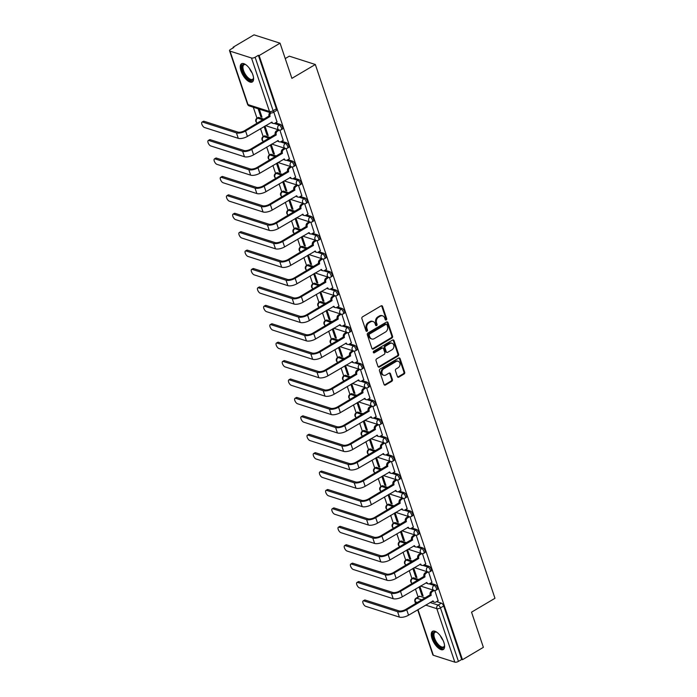 <?xml version="1.0" encoding="UTF-8"?>
<svg xmlns="http://www.w3.org/2000/svg" width="697" height="697" viewBox="0 0 697 697"><rect width="100%" height="100%" fill="white"/><g stroke="black" fill="none" stroke-linecap="round" stroke-linejoin="round"><path stroke-width="1.05" d="M386.216 319.958A0.932 0.758 107.8 0 0 386.669 318.721L382.522 306.41A1.333 1.08 107.8 0 0 381.102 305.861L362.527 316.839A1.333 1.08 107.8 0 0 361.882 318.607L366.03 330.918A0.932 0.758 107.8 0 0 367.476 330.064L366.936 328.479A4.26 3.45 107.8 0 1 368.992 322.816L370.543 321.901A4.26 3.45 107.8 0 1 373.087 321.552A4.26 3.45 107.8 0 1 375.091 323.652L375.622 325.246A0.932 0.758 107.8 0 0 377.068 324.393L376.537 322.798A4.26 3.45 107.8 0 1 378.584 317.135L380.135 316.22A4.26 3.45 107.8 0 1 382.679 315.872A4.26 3.45 107.8 0 1 384.683 317.98L385.223 319.575A0.932 0.758 107.8 0 0 386.216 319.958M385.319 319.775A0.932 0.758 107.8 0 0 385.903 318.477L381.764 306.166A1.333 1.08 107.8 0 0 381.486 305.722M366.134 331.127A0.932 0.758 107.8 0 0 366.718 329.82L366.178 328.235L366.936 328.479M375.727 325.455A0.932 0.758 107.8 0 0 376.31 324.149L375.77 322.554L376.537 322.798M418.975 579.538L413.704 577.848A2.71 1.176 -120.6 0 0 413.121 577.874L411.962 578.562A2.71 1.176 59.4 0 1 412.554 578.536L417.817 580.218M412.772 561.12L407.51 559.438A2.71 1.176 -120.6 0 0 406.926 559.464L405.767 560.144A2.71 1.176 59.4 0 1 406.351 560.118L411.622 561.808M406.578 542.702L401.315 541.02A2.71 1.176 -120.6 0 0 400.723 541.046L399.573 541.726A2.71 1.176 59.4 0 1 400.156 541.7L405.419 543.39M400.383 524.292L395.112 522.602A2.71 1.176 -120.6 0 0 394.528 522.628L393.369 523.316A2.71 1.176 59.4 0 1 393.962 523.29L399.224 524.972M394.18 505.874L388.917 504.192A2.71 1.176 -120.6 0 0 388.334 504.219L387.175 504.898A2.71 1.176 59.4 0 1 387.759 504.872L393.03 506.562M387.985 487.464L382.723 485.774A2.71 1.176 -120.6 0 0 382.139 485.8L380.98 486.489A2.71 1.176 59.4 0 1 381.564 486.462L386.826 488.144M381.79 469.046L376.528 467.365A2.71 1.176 -120.6 0 0 375.936 467.391L374.786 468.07A2.71 1.176 59.4 0 1 375.369 468.044L380.632 469.734M375.587 450.628L370.325 448.946A2.71 1.176 -120.6 0 0 369.741 448.973L368.582 449.652A2.71 1.176 59.4 0 1 369.175 449.626L374.437 451.316M369.393 432.218L364.13 430.528A2.71 1.176 -120.6 0 0 363.546 430.554L362.388 431.243A2.71 1.176 59.4 0 1 362.971 431.216L368.234 432.898M363.198 413.8L357.936 412.119A2.71 1.176 -120.6 0 0 357.343 412.145L356.193 412.824A2.71 1.176 59.4 0 1 356.777 412.798L362.039 414.488M357.003 395.391L351.732 393.7A2.71 1.176 -120.6 0 0 351.149 393.727L349.99 394.415A2.71 1.176 59.4 0 1 350.582 394.389L355.845 396.07M350.8 376.972L345.538 375.282A2.71 1.176 -120.6 0 0 344.954 375.317L343.795 375.997A2.71 1.176 59.4 0 1 344.379 375.971L349.641 377.652M344.606 358.554L339.343 356.873A2.71 1.176 -120.6 0 0 338.751 356.899L337.601 357.578A2.71 1.176 59.4 0 1 338.184 357.552L343.447 359.243M338.411 340.145L333.14 338.454A2.71 1.176 -120.6 0 0 332.556 338.481L331.397 339.169A2.71 1.176 59.4 0 1 331.99 339.143L337.252 340.824M332.208 321.726L326.945 320.045A2.71 1.176 -120.6 0 0 326.362 320.071L325.203 320.751A2.71 1.176 59.4 0 1 325.787 320.725L331.058 322.415M326.013 303.317L320.751 301.627A2.71 1.176 -120.6 0 0 320.158 301.653L319.008 302.341A2.71 1.176 59.4 0 1 319.592 302.315L324.854 303.997M319.818 284.899L314.547 283.209A2.71 1.176 -120.6 0 0 313.964 283.235L312.805 283.923A2.71 1.176 59.4 0 1 313.397 283.897L318.66 285.578M313.615 266.481L308.353 264.799A2.71 1.176 -120.6 0 0 307.769 264.825L306.61 265.505A2.71 1.176 59.4 0 1 307.194 265.479L312.465 267.169M307.421 248.071L302.158 246.381A2.71 1.176 -120.6 0 0 301.574 246.407L300.416 247.095A2.71 1.176 59.4 0 1 300.999 247.069L306.262 248.751M301.226 229.653L295.964 227.971A2.71 1.176 -120.6 0 0 295.371 227.997L294.221 228.677A2.71 1.176 59.4 0 1 294.805 228.651L300.067 230.341M295.023 211.235L289.76 209.553A2.71 1.176 -120.6 0 0 289.177 209.579L288.018 210.267A2.71 1.176 59.4 0 1 288.602 210.233L293.873 211.923M288.828 192.825L283.566 191.135A2.71 1.176 -120.6 0 0 282.982 191.161L281.823 191.849A2.71 1.176 59.4 0 1 282.407 191.823L287.669 193.505M282.633 174.407L277.371 172.725A2.71 1.176 -120.6 0 0 276.779 172.751L275.629 173.431A2.71 1.176 59.4 0 1 276.212 173.405L281.475 175.095M276.439 155.997L271.168 154.307A2.71 1.176 -120.6 0 0 270.584 154.333L269.425 155.022A2.71 1.176 59.4 0 1 270.018 154.995L275.28 156.677M270.236 137.579L264.973 135.898A2.71 1.176 -120.6 0 0 264.39 135.924L263.231 136.603A2.71 1.176 59.4 0 1 263.815 136.577L269.077 138.267M264.041 119.161L258.779 117.479A2.71 1.176 -120.6 0 0 258.186 117.505L257.036 118.185A2.71 1.176 59.4 0 1 257.62 118.159L262.882 119.849M252.837 74.753A10.577 4.6 -120.6 0 0 241.528 63.758A10.577 4.6 -120.6 0 0 240.996 70.963A10.577 4.6 -120.6 0 0 252.297 81.967A10.577 4.6 -120.6 0 0 252.837 74.753M443.841 642.312A10.577 4.6 -120.6 0 0 432.532 631.308A10.577 4.6 -120.6 0 0 432.001 638.513A10.577 4.6 -120.6 0 0 443.301 649.517A10.577 4.6 -120.6 0 0 443.841 642.312M397.412 376.58A1.333 1.08 107.8 0 0 398.841 377.129L404.051 374.045A1.333 1.08 107.8 0 0 404.687 372.276L400.087 358.606A1.333 1.08 107.8 0 0 398.667 358.058L380.092 369.044A1.333 1.08 107.8 0 0 379.456 370.813L384.056 384.483A1.333 1.08 107.8 0 0 385.476 385.032L391.766 381.311A1.333 1.08 107.8 0 0 392.411 379.543L390.442 373.688A1.333 1.08 107.8 0 0 389.022 373.139L385.903 374.986A3.563 2.884 107.8 0 1 383.768 375.274A3.563 2.884 107.8 0 1 381.904 372.294A3.563 2.884 107.8 0 1 383.812 368.783L396.044 361.551A3.563 2.884 107.8 0 1 398.17 361.264A3.563 2.884 107.8 0 1 400.034 364.252A3.563 2.884 107.8 0 1 398.126 367.755L396.088 368.957A1.333 1.08 107.8 0 0 395.443 370.726L397.412 376.58M251.495 57.999L230.019 51.125A2.71 1.072 -18.6 0 1 229.548 50.742A2.71 1.072 -18.6 0 1 230.602 49.391L233.861 47.466L233.103 47.222L254.022 34.85L280.055 43.188L291.895 78.369L315.332 64.499L494.975 598.296L471.538 612.158L483.378 647.339L462.459 659.711L259.136 55.56L258.378 55.316L255.119 57.241L273.119 110.718A2.71 1.176 59.4 0 1 272.98 112.565L276.239 110.64A2.71 1.176 59.4 0 0 276.378 108.793L273.119 110.718A2.71 1.072 -18.6 0 1 269.495 111.476L251.495 57.999A2.71 1.072 -18.6 0 0 255.119 57.241M280.055 43.188L259.136 55.56M391.923 338.01A1.333 1.08 107.8 0 0 392.559 336.242L387.959 322.572A1.333 1.08 107.8 0 0 386.539 322.023L367.964 333.009A1.333 1.08 107.8 0 0 367.328 334.778L371.928 348.448A1.333 1.08 107.8 0 0 373.348 348.997L391.923 338.01L391.165 337.766A1.333 1.08 107.8 0 0 391.801 335.998L387.201 322.328A1.333 1.08 107.8 0 0 386.931 321.883M394.023 340.589L398.623 354.259A1.333 1.08 107.8 0 1 397.987 356.028L379.412 367.014A1.333 1.08 107.8 0 1 377.992 366.465L376.023 360.61A1.333 1.08 107.8 0 1 376.668 358.842L384.195 354.39A1.333 1.08 107.8 0 0 384.84 352.621L383.533 348.735A1.333 1.08 107.8 0 0 382.113 348.186L374.272 352.83A0.932 0.758 107.8 0 1 373.723 351.21L392.603 340.04A1.333 1.08 107.8 0 1 394.023 340.589L393.265 340.345L397.865 354.015L398.623 354.259M419.908 596.266L416.649 598.192A2.71 1.176 59.4 0 0 416.057 598.218L419.315 596.292A2.71 1.176 59.4 0 1 419.908 596.266L425.17 597.948M436.636 601.624L441.384 603.149L438.125 605.074A2.71 1.176 59.4 0 1 440.443 607.915L458.434 661.392A2.71 1.072 161.4 0 1 454.819 662.15L433.334 655.267A2.71 1.072 161.4 0 1 432.863 654.892L417.686 609.788M233.103 47.222L233.295 47.797M253.29 107.216L256.993 118.211M260.512 128.666L263.187 136.629M266.707 147.076L269.382 155.048M272.902 165.494L275.585 173.457M279.096 183.912L281.78 191.875M285.3 202.322L287.974 210.285M291.494 220.74L294.178 228.703M297.689 239.149L300.372 247.121M303.892 257.568L306.567 265.531M310.087 275.986L312.77 283.949M316.281 294.395L318.965 302.359M322.484 312.814L325.159 320.777M328.679 331.223L331.363 339.195A2.71 2.71 0 0 0 331.824 344.039A2.71 2.196 -72.2 0 1 330.683 342.741A2.71 2.196 107.8 0 1 331.99 339.143L333.14 338.454M334.874 349.641L337.557 357.605M341.077 368.06L343.752 376.023M347.272 386.469L349.946 394.441M353.466 404.887L356.15 412.851M359.661 423.306L362.344 431.269M365.864 441.715L368.539 449.678M372.059 460.133L374.742 468.096M378.253 478.543L380.937 486.515M384.456 496.961L387.131 504.924M390.651 515.379L393.335 523.342M396.846 533.789L399.529 541.752M403.049 552.207L405.724 560.17M409.244 570.616L411.927 578.588M415.438 589.035L418.122 596.998M285.23 58.565L289.299 56.161L315.332 64.499M462.459 659.711L461.693 659.467L458.434 661.392M258.151 108.776L260.844 116.774L261.689 116.268M260.844 116.774L261.976 117.14L259.284 109.141M277.005 121.949L273.816 112.069M264.119 126.523L267.038 135.183L267.883 134.687M267.038 135.183L268.179 135.549L264.973 126.026M283.209 140.367L279.898 130.112M270.323 144.941L273.233 153.601L274.087 153.096M273.233 153.601L274.374 153.967L271.168 144.436M289.403 158.777L286.092 148.531M276.517 163.359L279.436 172.02L280.281 171.514M279.436 172.02L280.569 172.377L277.362 162.854M295.598 177.195L292.287 166.949M282.712 181.769L285.631 190.429L286.476 189.933M285.631 190.429L286.772 190.795L283.566 181.272M301.801 195.604L298.482 185.358M288.915 200.187L291.825 208.847L292.67 208.342M291.825 208.847L292.967 209.213L289.76 199.682M307.996 214.023L304.685 203.777M295.11 218.597L298.02 227.257L298.874 226.76M298.02 227.257L299.161 227.623L295.955 218.1M314.19 232.441L310.879 222.186M301.304 237.015L304.223 245.675L305.068 245.17M304.223 245.675L305.356 246.041L302.158 236.51M320.385 250.85L317.074 240.604M307.508 255.433L310.418 264.093L311.263 263.588M310.418 264.093L311.559 264.451L308.353 254.928M326.588 269.269L323.277 259.023M313.702 273.843L316.612 282.503L317.466 282.006M316.612 282.503L317.754 282.869L314.547 273.346M332.783 287.678L329.472 277.432M319.897 292.261L322.816 300.921L323.661 300.416M322.816 300.921L323.948 301.287L320.742 291.755M338.977 306.096L335.666 295.85M326.1 310.67L329.01 319.331L329.855 318.834M329.01 319.331L330.151 319.696L326.945 310.174M345.181 324.514L341.87 314.269M332.295 329.089L335.205 337.749L336.059 337.243M335.205 337.749L336.346 338.115L333.14 328.592M351.375 342.924L348.064 332.678M338.489 347.507L341.408 356.167L342.253 355.662M341.408 356.167L342.541 356.524L339.334 347.001M357.57 361.342L354.259 351.096M344.684 365.916L347.603 374.577L348.448 374.08M347.603 374.577L348.744 374.942L345.538 365.42M363.773 379.76L360.462 369.506M350.887 384.335L353.797 392.995L354.651 392.489M353.797 392.995L354.939 393.361L351.732 383.829M369.968 398.17L366.657 387.924M357.082 402.753L360 411.404L360.846 410.908M360 411.404L361.133 411.77L357.927 402.247M376.162 416.588L372.851 406.342M363.276 421.162L366.195 429.822L367.04 429.326M366.195 429.822L367.336 430.188L364.13 420.666M382.365 434.998L379.046 424.752M369.48 439.58L372.39 448.241L373.235 447.735M372.39 448.241L373.531 448.607L370.325 439.075M388.56 453.416L385.249 443.17M375.674 457.99L378.584 466.65L379.438 466.154M378.584 466.65L379.726 467.016L376.519 457.493M394.755 471.834L391.444 461.58M381.869 476.408L384.788 485.068L385.633 484.563M384.788 485.068L385.92 485.434L382.723 475.903M400.949 490.244L397.638 479.998M388.072 494.826L390.982 503.478L391.827 502.981M390.982 503.478L392.123 503.844L388.917 494.321M407.153 508.662L403.842 498.416M394.267 513.236L397.177 521.896L398.031 521.4M397.177 521.896L398.318 522.262L395.112 512.739M413.347 527.071L410.036 516.826M400.461 531.654L403.38 540.314L404.225 539.809M403.38 540.314L404.513 540.68L401.306 531.149M419.542 545.49L416.231 535.244M406.665 550.064L409.575 558.724L410.42 558.227M409.575 558.724L410.716 559.09L407.51 549.567M425.745 563.908L422.434 553.653M412.859 568.482L415.769 577.142L416.623 576.637M415.769 577.142L416.911 577.508L413.704 567.977M431.94 582.317L428.629 572.071M430.441 583.206L435.189 584.731L434.031 585.41A2.71 1.176 59.4 0 1 436.13 587.719A2.71 1.176 59.4 0 1 436.209 590.106L437.368 589.427A2.71 1.176 -120.6 0 0 437.289 587.031A2.71 1.176 -120.6 0 0 435.189 584.731M424.238 564.797L428.995 566.312L427.836 567.001A2.71 1.176 59.4 0 1 429.936 569.301A2.71 1.176 59.4 0 1 430.014 571.697L431.173 571.009A2.71 1.176 -120.6 0 0 431.086 568.621A2.71 1.176 -120.6 0 0 428.995 566.312M418.043 546.378L422.8 547.903L421.641 548.583A2.71 1.176 59.4 0 1 423.732 550.883A2.71 1.176 59.4 0 1 423.811 553.279L424.97 552.599A2.71 1.176 -120.6 0 0 424.891 550.203A2.71 1.176 -120.6 0 0 422.8 547.903M411.849 527.96L416.597 529.485L415.447 530.173A2.71 1.176 59.4 0 1 417.538 532.473A2.71 1.176 59.4 0 1 417.616 534.86L418.775 534.181A2.71 1.176 -120.6 0 0 418.697 531.785A2.71 1.176 -120.6 0 0 416.597 529.485M405.645 509.551L410.402 511.067L409.244 511.755A2.71 1.176 59.4 0 1 411.343 514.055A2.71 1.176 59.4 0 1 411.422 516.451L412.58 515.763A2.71 1.176 -120.6 0 0 412.493 513.375A2.71 1.176 -120.6 0 0 410.402 511.067M399.451 491.132L404.208 492.657L403.049 493.337A2.71 1.176 59.4 0 1 405.14 495.645A2.71 1.176 59.4 0 1 405.227 498.033L406.377 497.353A2.71 1.176 -120.6 0 0 406.299 494.957A2.71 1.176 -120.6 0 0 404.208 492.657M393.256 472.723L398.004 474.239L396.854 474.927A2.71 1.176 59.4 0 1 398.945 477.227A2.71 1.176 59.4 0 1 399.024 479.623L400.183 478.935A2.71 1.176 -120.6 0 0 400.104 476.539A2.71 1.176 -120.6 0 0 398.004 474.239M387.053 454.305L391.81 455.829L390.651 456.509A2.71 1.176 59.4 0 1 392.751 458.809A2.71 1.176 59.4 0 1 392.829 461.205L393.988 460.525A2.71 1.176 -120.6 0 0 393.901 458.129A2.71 1.176 -120.6 0 0 391.81 455.829M380.858 435.886L385.615 437.411L384.456 438.099A2.71 1.176 59.4 0 1 386.547 440.399A2.71 1.176 59.4 0 1 386.635 442.787L387.785 442.107A2.71 1.176 -120.6 0 0 387.706 439.711A2.71 1.176 -120.6 0 0 385.615 437.411M374.664 417.477L379.412 418.993L378.262 419.681A2.71 1.176 59.4 0 1 380.353 421.981A2.71 1.176 59.4 0 1 380.431 424.377L381.59 423.689A2.71 1.176 -120.6 0 0 381.512 421.302A2.71 1.176 -120.6 0 0 379.412 418.993M368.469 399.059L373.217 400.583L372.059 401.263A2.71 1.176 59.4 0 1 374.158 403.572A2.71 1.176 59.4 0 1 374.237 405.959L375.395 405.279A2.71 1.176 -120.6 0 0 375.308 402.883A2.71 1.176 -120.6 0 0 373.217 400.583M362.266 380.64L367.023 382.165L365.864 382.853A2.71 1.176 59.4 0 1 367.955 385.153A2.71 1.176 59.4 0 1 368.042 387.549L369.192 386.861A2.71 1.176 -120.6 0 0 369.114 384.465A2.71 1.176 -120.6 0 0 367.023 382.165M356.071 362.231L360.819 363.756L359.669 364.435A2.71 1.176 59.4 0 1 361.76 366.735A2.71 1.176 59.4 0 1 361.839 369.131L362.998 368.452A2.71 1.176 -120.6 0 0 362.919 366.056A2.71 1.176 -120.6 0 0 360.819 363.756M349.877 343.813L354.625 345.337L353.466 346.017A2.71 1.176 59.4 0 1 355.566 348.326A2.71 1.176 59.4 0 1 355.644 350.713L356.803 350.033A2.71 1.176 -120.6 0 0 356.725 347.637A2.71 1.176 -120.6 0 0 354.625 345.337M343.673 325.403L348.43 326.919L347.272 327.607A2.71 1.176 59.4 0 1 349.371 329.908A2.71 1.176 59.4 0 1 349.45 332.303L350.608 331.615A2.71 1.176 -120.6 0 0 350.521 329.228A2.71 1.176 -120.6 0 0 348.43 326.919M337.479 306.985L342.236 308.51L341.077 309.189A2.71 1.176 59.4 0 1 343.168 311.489A2.71 1.176 59.4 0 1 343.246 313.885L344.405 313.206A2.71 1.176 -120.6 0 0 344.327 310.81A2.71 1.176 -120.6 0 0 342.236 308.51M331.284 288.567L336.032 290.091L334.882 290.78A2.71 1.176 59.4 0 1 336.973 293.08A2.71 1.176 59.4 0 1 337.052 295.476L338.211 294.787A2.71 1.176 -120.6 0 0 338.132 292.392A2.71 1.176 -120.6 0 0 336.032 290.091M325.081 270.157L329.838 271.682L328.679 272.361A2.71 1.176 59.4 0 1 330.779 274.662A2.71 1.176 59.4 0 1 330.857 277.058L332.016 276.369A2.71 1.176 -120.6 0 0 331.929 273.982A2.71 1.176 -120.6 0 0 329.838 271.682M318.886 251.739L323.643 253.264L322.484 253.943A2.71 1.176 59.4 0 1 324.575 256.252A2.71 1.176 59.4 0 1 324.663 258.639L325.813 257.96A2.71 1.176 -120.6 0 0 325.734 255.564A2.71 1.176 -120.6 0 0 323.643 253.264M312.692 233.329L317.44 234.845L316.29 235.534A2.71 1.176 59.4 0 1 318.381 237.834A2.71 1.176 59.4 0 1 318.459 240.23L319.618 239.541A2.71 1.176 -120.6 0 0 319.54 237.154A2.71 1.176 -120.6 0 0 317.44 234.845M306.488 214.911L311.245 216.436L310.087 217.115A2.71 1.176 59.4 0 1 312.186 219.416A2.71 1.176 59.4 0 1 312.265 221.812L313.423 221.132A2.71 1.176 -120.6 0 0 313.336 218.736A2.71 1.176 -120.6 0 0 311.245 216.436M300.294 196.493L305.051 198.018L303.892 198.706A2.71 1.176 59.4 0 1 305.983 201.006A2.71 1.176 59.4 0 1 306.07 203.393L307.22 202.714A2.71 1.176 -120.6 0 0 307.142 200.318A2.71 1.176 -120.6 0 0 305.051 198.018M294.099 178.083L298.847 179.599L297.697 180.288A2.71 1.176 59.4 0 1 299.788 182.588A2.71 1.176 59.4 0 1 299.867 184.984L301.026 184.296A2.71 1.176 -120.6 0 0 300.947 181.908A2.71 1.176 -120.6 0 0 298.847 179.599M287.905 159.665L292.653 161.19L291.494 161.87A2.71 1.176 59.4 0 1 293.594 164.178A2.71 1.176 59.4 0 1 293.672 166.566L294.831 165.886A2.71 1.176 -120.6 0 0 294.744 163.49A2.71 1.176 -120.6 0 0 292.653 161.19M281.701 141.256L286.458 142.772L285.3 143.46A2.71 1.176 59.4 0 1 287.391 145.76A2.71 1.176 59.4 0 1 287.478 148.156L288.628 147.468A2.71 1.176 -120.6 0 0 288.549 145.081A2.71 1.176 -120.6 0 0 286.458 142.772M275.507 122.838L280.255 124.362L279.105 125.042A2.71 1.176 59.4 0 1 281.196 127.342A2.71 1.176 59.4 0 1 281.274 129.738L282.433 129.058A2.71 1.176 -120.6 0 0 282.355 126.662A2.71 1.176 -120.6 0 0 280.255 124.362M419.054 586.9L421.973 595.56L422.818 595.055M438.134 600.736L434.823 590.49M421.973 595.56L423.105 595.918L419.899 586.395M461.693 659.467L443.701 605.989A2.71 1.176 -120.6 0 0 441.384 603.149M258.378 55.316L276.378 108.793M382.679 315.872L381.921 315.628A4.26 3.45 107.8 0 0 379.377 315.976L380.135 316.22M375.77 322.554A4.26 3.45 107.8 0 1 377.826 316.9L379.377 315.976M373.087 321.552L372.329 321.308A4.26 3.45 107.8 0 0 369.785 321.657L370.543 321.901M366.178 328.235A4.26 3.45 107.8 0 1 368.234 322.572L369.785 321.657M372.207 348.892A1.333 1.08 107.8 0 0 372.59 348.753L391.165 337.766M386.948 324.697A0.932 0.758 107.8 0 0 385.955 324.314L369.645 333.959A0.932 0.758 107.8 0 0 369.201 335.196L369.767 336.878A4.26 3.45 107.8 0 0 371.771 338.977A4.26 3.45 107.8 0 0 374.315 338.629L385.458 332.042A4.26 3.45 107.8 0 0 387.515 326.379L386.948 324.697M386.513 324.236L385.746 323.992A0.932 0.758 107.8 0 0 385.188 324.07L385.955 324.314M371.771 338.977L371.004 338.733A4.26 3.45 107.8 0 1 369.009 336.634L368.443 334.952A0.932 0.758 107.8 0 1 368.887 333.715L385.188 324.07M378.262 366.91A1.333 1.08 107.8 0 0 378.654 366.77L397.229 355.784A1.333 1.08 107.8 0 0 397.865 354.015M382.906 348.082L382.148 347.838A1.333 1.08 107.8 0 0 381.346 347.951L373.505 352.586L374.272 352.83M392.01 349.763A3.563 2.884 107.8 0 0 393.918 346.261A3.563 2.884 107.8 0 0 392.054 343.272A3.563 2.884 107.8 0 0 389.928 343.569L385.615 346.113A1.333 1.08 107.8 0 0 384.979 347.881L386.286 351.767A1.333 1.08 107.8 0 0 387.706 352.316L392.01 349.763M392.054 343.272L391.296 343.037A3.563 2.884 107.8 0 0 389.17 343.325L389.928 343.569M386.905 352.421L386.147 352.177A1.333 1.08 107.8 0 1 385.519 351.523L384.213 347.637A1.333 1.08 107.8 0 1 384.857 345.869L389.17 343.325M393.265 340.345A1.333 1.08 107.8 0 0 392.995 339.901M398.17 361.264L397.412 361.02A3.563 2.884 107.8 0 0 395.277 361.316L396.044 361.551M383.768 375.274L383.01 375.03A3.563 2.884 107.8 0 1 381.146 372.05A3.563 2.884 107.8 0 1 383.054 368.539L395.277 361.316M384.326 384.927A1.333 1.08 107.8 0 0 384.718 384.788L391.008 381.067A1.333 1.08 107.8 0 0 391.653 379.299L389.684 373.444A1.333 1.08 107.8 0 0 389.405 373M397.691 377.025A1.333 1.08 107.8 0 0 398.083 376.885L403.293 373.801A1.333 1.08 107.8 0 0 403.929 372.032L399.329 358.363A1.333 1.08 107.8 0 0 399.059 357.918M202.696 122.088A3.119 1.359 -120.6 0 0 202.025 122.114A3.119 1.359 -120.6 0 0 202.113 124.868A3.119 1.359 -120.6 0 0 204.526 127.516L238.269 138.32L236.44 132.892L202.696 122.088L204.064 121.278L237.808 132.081A5.088 2.013 -18.6 0 0 244.595 130.661L269.025 115.998A2.71 2.196 -72.2 0 1 270.061 112.592M202.025 122.114L203.393 121.304A3.119 1.359 59.4 0 1 204.064 121.278M269.086 116.181L270.07 116.495L245.579 130.984A6.848 2.71 161.4 0 1 236.44 132.892M271.063 112.888A2.71 2.196 107.8 0 0 270.018 116.321L270.07 116.495M238.269 138.32A6.848 2.71 161.4 0 0 247.409 136.412L271.961 122.106A2.71 2.196 107.8 0 0 273.233 123.439L272.248 123.125A2.71 2.196 -72.2 0 1 271.229 122.323M273.233 123.439A2.71 2.196 107.8 0 0 274.862 123.221L277.118 121.879M253.534 77.75A9.157 3.982 59.4 0 1 253.49 78.282A9.157 3.982 59.4 0 1 247.513 78.439A9.157 3.982 59.4 0 1 242.086 68.533A9.157 3.982 59.4 0 1 245.327 64.481A9.157 3.982 59.4 0 1 245.814 64.699M245.692 64.638A8.477 3.685 -120.6 0 0 243.967 64.751A8.477 3.685 -120.6 0 0 243.453 70.275A8.477 3.685 -120.6 0 0 248.062 77.681A8.477 3.685 -120.6 0 0 252.593 79.345A8.477 3.685 -120.6 0 0 253.525 77.89M242.12 63.523A10.507 4.565 -120.6 0 0 247.479 79.345A10.507 4.565 -120.6 0 0 252.793 81.558M444.538 645.309A9.157 3.982 59.4 0 1 444.494 645.84A9.157 3.982 59.4 0 1 438.518 645.997A9.157 3.982 59.4 0 1 433.09 636.091A9.157 3.982 59.4 0 1 436.331 632.04A9.157 3.982 59.4 0 1 436.819 632.257M436.697 632.196A8.477 3.685 -120.6 0 0 434.972 632.31A8.477 3.685 -120.6 0 0 434.458 637.833A8.477 3.685 -120.6 0 0 439.066 645.23A8.477 3.685 -120.6 0 0 443.597 646.903A8.477 3.685 -120.6 0 0 444.529 645.439M433.125 631.073A10.507 4.565 -120.6 0 0 438.483 646.894A10.507 4.565 -120.6 0 0 443.789 649.116M208.891 140.498A3.119 1.359 -120.6 0 0 208.22 140.533A3.119 1.359 -120.6 0 0 208.316 143.286A3.119 1.359 -120.6 0 0 210.721 145.934L244.464 156.738L242.634 151.31L208.891 140.498L210.259 139.696L244.002 150.5A5.088 2.013 -18.6 0 0 250.789 149.08L275.228 134.416A2.71 2.196 -72.2 0 1 276.535 130.809L278.33 129.747M208.22 140.533L209.588 139.722A3.119 1.359 59.4 0 1 210.259 139.696M275.289 134.591L276.273 134.913L251.783 149.393A6.848 2.71 161.4 0 1 242.634 151.31M279.331 130.06L277.519 131.132A2.71 2.196 107.8 0 0 276.212 134.73L276.273 134.913M244.464 156.738A6.848 2.71 161.4 0 0 253.603 154.83L278.155 140.515A2.71 2.196 107.8 0 0 279.436 141.857L278.443 141.543A2.71 2.196 -72.2 0 1 277.423 140.742M279.436 141.857A2.71 2.196 107.8 0 0 281.057 141.639L283.322 140.297M215.094 158.916A3.119 1.359 -120.6 0 0 214.415 158.942A3.119 1.359 -120.6 0 0 214.51 161.695A3.119 1.359 -120.6 0 0 216.915 164.344L250.659 175.156L248.838 169.72L215.094 158.916L216.462 158.106L250.197 168.918A5.088 2.013 -18.6 0 0 256.993 167.498L281.422 152.835A2.71 2.196 -72.2 0 1 282.729 149.228L284.524 148.165M214.415 158.942L215.782 158.141A3.119 1.359 59.4 0 1 216.462 158.106M281.483 153.009L282.468 153.323L257.977 167.811A6.848 2.71 161.4 0 1 248.838 169.72M285.526 148.47L283.714 149.541A2.71 2.196 107.8 0 0 282.407 153.148L282.468 153.323M250.659 175.156A6.848 2.71 161.4 0 0 259.807 173.239L284.359 158.933A2.71 2.196 107.8 0 0 285.631 160.275L284.646 159.953A2.71 2.196 -72.2 0 1 283.627 159.151M285.631 160.275A2.71 2.196 107.8 0 0 287.251 160.049L289.516 158.707M221.289 177.334A3.119 1.359 -120.6 0 0 220.618 177.36A3.119 1.359 -120.6 0 0 220.705 180.114A3.119 1.359 -120.6 0 0 223.118 182.762L256.862 193.566L255.032 188.138L221.289 177.334L222.657 176.524L256.4 187.327A5.088 2.013 -18.6 0 0 263.187 185.907L287.617 171.244A2.71 2.196 -72.2 0 1 288.924 167.646L290.727 166.583M220.618 177.36L221.986 176.55A3.119 1.359 59.4 0 1 222.657 176.524M287.678 171.427L288.663 171.741L264.172 186.23A6.848 2.71 161.4 0 1 255.032 188.138M291.729 166.888L289.917 167.96A2.71 2.196 107.8 0 0 288.61 171.567L288.663 171.741M256.862 193.566A6.848 2.71 161.4 0 0 266.001 191.658L290.553 177.343A2.71 2.196 107.8 0 0 291.825 178.685L290.841 178.371A2.71 2.196 -72.2 0 1 289.821 177.569M291.825 178.685A2.71 2.196 107.8 0 0 293.446 178.467L295.711 177.125M227.483 195.744A3.119 1.359 -120.6 0 0 226.813 195.779A3.119 1.359 -120.6 0 0 226.908 198.532A3.119 1.359 -120.6 0 0 229.313 201.172L263.057 211.984L261.227 206.556L227.483 195.744L228.851 194.933L262.595 205.746A5.088 2.013 -18.6 0 0 269.382 204.326L293.82 189.662A2.71 2.196 -72.2 0 1 295.127 186.055L296.922 184.993M226.813 195.779L228.18 194.968A3.119 1.359 59.4 0 1 228.851 194.933M293.873 189.837L294.866 190.159L270.375 204.639A6.848 2.71 161.4 0 1 261.227 206.556M297.924 185.297L296.112 186.378A2.71 2.196 107.8 0 0 294.805 189.976L294.866 190.159M263.057 211.984A6.848 2.71 161.4 0 0 272.196 210.067L296.748 195.761A2.71 2.196 107.8 0 0 298.028 197.103L297.035 196.789A2.71 2.196 -72.2 0 1 296.016 195.979M298.028 197.103A2.71 2.196 107.8 0 0 299.649 196.876L301.914 195.543M233.687 214.162A3.119 1.359 -120.6 0 0 233.007 214.188A3.119 1.359 -120.6 0 0 233.103 216.941A3.119 1.359 -120.6 0 0 235.508 219.59L269.251 230.393L267.43 224.965L233.687 214.162L235.046 213.352L268.789 224.155A5.088 2.013 -18.6 0 0 275.585 222.735L300.015 208.081A2.71 2.196 -72.2 0 1 301.322 204.474L303.117 203.411M233.007 214.188L234.375 213.387A3.119 1.359 59.4 0 1 235.046 213.352M300.076 208.255L301.06 208.569L276.57 223.057A6.848 2.71 161.4 0 1 267.43 224.965M304.119 203.716L302.306 204.787A2.71 2.196 107.8 0 0 300.999 208.394L301.06 208.569M269.251 230.393A6.848 2.71 161.4 0 0 278.399 228.485L302.951 214.179A2.71 2.196 107.8 0 0 304.223 215.512L303.239 215.199A2.71 2.196 -72.2 0 1 302.219 214.397M304.223 215.512A2.71 2.196 107.8 0 0 305.844 215.295L308.109 213.953M239.881 232.571A3.119 1.359 -120.6 0 0 239.21 232.606A3.119 1.359 -120.6 0 0 239.298 235.359A3.119 1.359 -120.6 0 0 241.711 238.008L275.454 248.812L273.625 243.384L239.881 232.571L241.249 231.77L274.993 242.573A5.088 2.013 -18.6 0 0 281.78 241.153L306.21 226.49A2.71 2.196 -72.2 0 1 307.516 222.883L309.32 221.82M239.21 232.606L240.57 231.796A3.119 1.359 59.4 0 1 241.249 231.77M306.271 226.664L307.255 226.987L282.764 241.467A6.848 2.71 161.4 0 1 273.625 243.384M310.322 222.134L308.51 223.206A2.71 2.196 107.8 0 0 307.203 226.804L307.255 226.987M275.454 248.812A6.848 2.71 161.4 0 0 284.594 246.904L309.146 232.589A2.71 2.196 107.8 0 0 310.418 233.931L309.433 233.617A2.71 2.196 -72.2 0 1 308.414 232.815M310.418 233.931A2.71 2.196 107.8 0 0 312.038 233.713L314.303 232.371M246.076 250.99A3.119 1.359 -120.6 0 0 245.405 251.016A3.119 1.359 -120.6 0 0 245.501 253.769A3.119 1.359 -120.6 0 0 247.905 256.418L281.649 267.23L279.819 261.793L246.076 250.99L247.444 250.179L281.187 260.992A5.088 2.013 -18.6 0 0 287.974 259.572L312.413 244.908A2.71 2.196 -72.2 0 1 313.72 241.301L315.514 240.238M245.405 251.016L246.773 250.214A3.119 1.359 59.4 0 1 247.444 250.179M312.465 245.083L313.458 245.396L288.959 259.885A6.848 2.71 161.4 0 1 279.819 261.793M316.516 240.543L314.704 241.615A2.71 2.196 107.8 0 0 313.397 245.222L313.458 245.396M281.649 267.23A6.848 2.71 161.4 0 0 290.788 265.313L315.34 251.007A2.71 2.196 107.8 0 0 316.621 252.349L315.628 252.026A2.71 2.196 -72.2 0 1 314.608 251.225M316.621 252.349A2.71 2.196 107.8 0 0 318.241 252.122L320.507 250.789M252.279 269.408A3.119 1.359 -120.6 0 0 251.6 269.434A3.119 1.359 -120.6 0 0 251.695 272.187A3.119 1.359 -120.6 0 0 254.1 274.836L287.844 285.639L286.023 280.211L252.279 269.408L253.638 268.598L287.382 279.401A5.088 2.013 -18.6 0 0 294.178 277.981L318.607 263.318A2.71 2.196 -72.2 0 1 319.914 259.72L321.709 258.657M251.6 269.434L252.967 268.624A3.119 1.359 59.4 0 1 253.638 268.598M318.668 263.501L319.653 263.815L295.162 278.303A6.848 2.71 161.4 0 1 286.023 280.211M322.711 258.962L320.899 260.033A2.71 2.196 107.8 0 0 319.592 263.64L319.653 263.815M287.844 285.639A6.848 2.71 161.4 0 0 296.992 283.731L321.544 269.425A2.71 2.196 107.8 0 0 322.816 270.758L321.831 270.445A2.71 2.196 -72.2 0 1 320.812 269.643M322.816 270.758A2.71 2.196 107.8 0 0 324.436 270.541L326.701 269.199M258.474 287.817A3.119 1.359 -120.6 0 0 257.803 287.852A3.119 1.359 -120.6 0 0 257.89 290.605A3.119 1.359 -120.6 0 0 260.303 293.245L294.047 304.058L292.217 298.63L258.474 287.817L259.842 287.007L293.585 297.819A5.088 2.013 -18.6 0 0 300.372 296.399L324.802 281.736A2.71 2.196 -72.2 0 1 326.109 278.129L327.912 277.066M257.803 287.852L259.162 287.042A3.119 1.359 59.4 0 1 259.842 287.007M324.863 281.91L325.847 282.233L301.357 296.713A6.848 2.71 161.4 0 1 292.217 298.63M328.914 277.371L327.102 278.452A2.71 2.196 107.8 0 0 325.787 282.05L325.847 282.233M294.047 304.058A6.848 2.71 161.4 0 0 303.186 302.141L327.738 287.835A2.71 2.196 107.8 0 0 329.01 289.177L328.026 288.863A2.71 2.196 -72.2 0 1 327.006 288.053M329.01 289.177A2.71 2.196 107.8 0 0 330.631 288.95L332.896 287.617M264.668 306.236A3.119 1.359 -120.6 0 0 263.997 306.262A3.119 1.359 -120.6 0 0 264.085 309.015A3.119 1.359 -120.6 0 0 266.498 311.664L300.241 322.467L298.412 317.039L264.668 306.236L266.036 305.425L299.78 316.229A5.088 2.013 -18.6 0 0 306.567 314.817L330.997 300.154A2.71 2.196 -72.2 0 1 332.312 296.547L334.107 295.484M263.997 306.262L265.365 305.46A3.119 1.359 59.4 0 1 266.036 305.425M331.058 300.329L332.051 300.642L307.551 315.131A6.848 2.71 161.4 0 1 298.412 317.039M335.109 295.789L333.297 296.861A2.71 2.196 107.8 0 0 331.99 300.468L332.051 300.642M300.241 322.467A6.848 2.71 161.4 0 0 309.381 320.559L333.933 306.253A2.71 2.196 107.8 0 0 335.213 307.595L334.22 307.272A2.71 2.196 -72.2 0 1 333.201 306.471M335.213 307.595A2.71 2.196 107.8 0 0 336.834 307.368L339.099 306.027M270.863 324.645A3.119 1.359 -120.6 0 0 270.192 324.68A3.119 1.359 -120.6 0 0 270.288 327.433A3.119 1.359 -120.6 0 0 272.693 330.082L306.436 340.885L304.606 335.457L270.863 324.645L272.231 323.844L305.974 334.647A5.088 2.013 -18.6 0 0 312.761 333.227L337.2 318.564A2.71 2.196 -72.2 0 1 338.507 314.966L340.302 313.894M270.192 324.68L271.56 323.87A3.119 1.359 59.4 0 1 272.231 323.844M337.261 318.747L338.245 319.06L313.755 333.541A6.848 2.71 161.4 0 1 304.606 335.457M341.303 314.208L339.491 315.279A2.71 2.196 107.8 0 0 338.184 318.877L338.245 319.06M306.436 340.885A6.848 2.71 161.4 0 0 315.575 338.977L340.127 324.663A2.71 2.196 107.8 0 0 341.408 326.004L340.424 325.691A2.71 2.196 -72.2 0 1 339.404 324.889M341.408 326.004A2.71 2.196 107.8 0 0 343.029 325.787L345.294 324.445M277.066 343.063A3.119 1.359 -120.6 0 0 276.387 343.098A3.119 1.359 -120.6 0 0 276.482 345.843A3.119 1.359 -120.6 0 0 278.896 348.491L312.631 359.303L310.81 353.867L277.066 343.063L278.434 342.253L312.178 353.065A5.088 2.013 -18.6 0 0 318.965 351.645L343.394 336.982A2.71 2.196 -72.2 0 1 344.701 333.375L346.496 332.312M276.387 343.098L277.755 342.288A3.119 1.359 59.4 0 1 278.434 342.253M343.455 337.156L344.44 337.47L319.949 351.959A6.848 2.71 161.4 0 1 310.81 353.867M347.507 332.617L345.686 333.689A2.71 2.196 107.8 0 0 344.379 337.296L344.44 337.47M312.631 359.303A6.848 2.71 161.4 0 0 321.779 357.387L346.331 343.081A2.71 2.196 107.8 0 0 347.603 344.423L346.618 344.1A2.71 2.196 -72.2 0 1 345.599 343.299M347.603 344.423A2.71 2.196 107.8 0 0 349.223 344.196L351.488 342.863M283.261 361.482A3.119 1.359 -120.6 0 0 282.59 361.508A3.119 1.359 -120.6 0 0 282.677 364.261A3.119 1.359 -120.6 0 0 285.09 366.91L318.834 377.713L317.004 372.285L283.261 361.482L284.629 360.671L318.372 371.475A5.088 2.013 -18.6 0 0 325.159 370.055L349.589 355.392A2.71 2.196 -72.2 0 1 350.905 351.793L352.699 350.73M282.59 361.508L283.958 360.697A3.119 1.359 59.4 0 1 284.629 360.671M349.65 355.575L350.643 355.888L326.144 370.377A6.848 2.71 161.4 0 1 317.004 372.285M353.701 351.035L351.889 352.107A2.71 2.196 107.8 0 0 350.582 355.714L350.643 355.888M318.834 377.713A6.848 2.71 161.4 0 0 327.973 375.805L352.525 361.499A2.71 2.196 107.8 0 0 353.797 362.832L352.813 362.518A2.71 2.196 -72.2 0 1 351.793 361.717M353.797 362.832A2.71 2.196 107.8 0 0 355.426 362.614L357.683 361.273M289.455 379.891A3.119 1.359 -120.6 0 0 288.785 379.926A3.119 1.359 -120.6 0 0 288.88 382.679A3.119 1.359 -120.6 0 0 291.285 385.328L325.029 396.131L323.199 390.703L289.455 379.891L290.823 379.09L324.567 389.893A5.088 2.013 -18.6 0 0 331.354 388.473L355.792 373.81A2.71 2.196 -72.2 0 1 357.099 370.203L358.894 369.14M288.785 379.926L290.152 379.116A3.119 1.359 59.4 0 1 290.823 379.09M355.853 373.984L356.838 374.306L332.347 388.787A6.848 2.71 161.4 0 1 323.199 390.703M359.896 369.454L358.084 370.525A2.71 2.196 107.8 0 0 356.777 374.123L356.838 374.306M325.029 396.131A6.848 2.71 161.4 0 0 334.168 394.214L358.72 379.909A2.71 2.196 107.8 0 0 360 381.25L359.007 380.937A2.71 2.196 -72.2 0 1 357.988 380.126M360 381.25A2.71 2.196 107.8 0 0 361.621 381.024L363.886 379.691M295.659 398.309A3.119 1.359 -120.6 0 0 294.979 398.335A3.119 1.359 -120.6 0 0 295.075 401.089A3.119 1.359 -120.6 0 0 297.48 403.737L331.223 414.549L329.402 409.113L295.659 398.309L297.027 397.499L330.77 408.303A5.088 2.013 -18.6 0 0 337.557 406.891L361.987 392.228A2.71 2.196 -72.2 0 1 363.294 388.621L365.089 387.558M294.979 398.335L296.347 397.534A3.119 1.359 59.4 0 1 297.027 397.499M362.048 392.402L363.032 392.716L338.542 407.205A6.848 2.71 161.4 0 1 329.402 409.113M366.091 387.863L364.278 388.935A2.71 2.196 107.8 0 0 362.971 392.542L363.032 392.716M331.223 414.549A6.848 2.71 161.4 0 0 340.371 412.633L364.923 398.327A2.71 2.196 107.8 0 0 366.195 399.669L365.211 399.346A2.71 2.196 -72.2 0 1 364.191 398.545M366.195 399.669A2.71 2.196 107.8 0 0 367.816 399.442L370.081 398.1M301.853 416.719A3.119 1.359 -120.6 0 0 301.182 416.754A3.119 1.359 -120.6 0 0 301.27 419.507A3.119 1.359 -120.6 0 0 303.683 422.155L337.426 432.959L335.597 427.531L301.853 416.719L303.221 415.917L336.965 426.721A5.088 2.013 -18.6 0 0 343.752 425.301L368.182 410.638A2.71 2.196 -72.2 0 1 369.488 407.039L371.292 405.976M301.182 416.754L302.55 415.943A3.119 1.359 59.4 0 1 303.221 415.917M368.243 410.821L369.227 411.134L344.736 425.614A6.848 2.71 161.4 0 1 335.597 427.531M372.294 406.281L370.482 407.353A2.71 2.196 107.8 0 0 369.175 410.96L369.227 411.134M337.426 432.959A6.848 2.71 161.4 0 0 346.566 431.051L371.118 416.736A2.71 2.196 107.8 0 0 372.39 418.078L371.405 417.764A2.71 2.196 -72.2 0 1 370.386 416.963M372.39 418.078A2.71 2.196 107.8 0 0 374.019 417.86L376.275 416.518M308.048 435.137A3.119 1.359 -120.6 0 0 307.377 435.172A3.119 1.359 -120.6 0 0 307.473 437.916A3.119 1.359 -120.6 0 0 309.877 440.565L343.621 451.377L341.791 445.941L308.048 435.137L309.416 434.327L343.159 445.139A5.088 2.013 -18.6 0 0 349.946 443.719L374.385 429.056A2.71 2.196 -72.2 0 1 375.692 425.449L377.486 424.386M307.377 435.172L308.745 434.362A3.119 1.359 59.4 0 1 309.416 434.327M374.437 429.23L375.43 429.544L350.94 444.033A6.848 2.71 161.4 0 1 341.791 445.941M378.488 424.691L376.676 425.762A2.71 2.196 107.8 0 0 375.369 429.369L375.43 429.544M343.621 451.377A6.848 2.71 161.4 0 0 352.76 449.46L377.312 435.155A2.71 2.196 107.8 0 0 378.593 436.496L377.6 436.183A2.71 2.196 -72.2 0 1 376.58 435.372M378.593 436.496A2.71 2.196 107.8 0 0 380.213 436.27L382.479 434.937M314.251 453.555A3.119 1.359 -120.6 0 0 313.572 453.581A3.119 1.359 -120.6 0 0 313.667 456.335A3.119 1.359 -120.6 0 0 316.072 458.983L349.816 469.787L347.995 464.359L314.251 453.555L315.619 452.745L349.354 463.549A5.088 2.013 -18.6 0 0 356.15 462.128L380.579 447.465A2.71 2.196 -72.2 0 1 381.886 443.867L383.681 442.804M313.572 453.581L314.939 452.771A3.119 1.359 59.4 0 1 315.619 452.745M380.64 447.648L381.625 447.962L357.134 462.451A6.848 2.71 161.4 0 1 347.995 464.359M384.683 443.109L382.871 444.181A2.71 2.196 107.8 0 0 381.564 447.788L381.625 447.962M349.816 469.787A6.848 2.71 161.4 0 0 358.964 467.879L383.516 453.573A2.71 2.196 107.8 0 0 384.788 454.906L383.803 454.592A2.71 2.196 -72.2 0 1 382.784 453.791M384.788 454.906A2.71 2.196 107.8 0 0 386.408 454.688L388.673 453.346M320.446 471.965A3.119 1.359 -120.6 0 0 319.775 472A3.119 1.359 -120.6 0 0 319.862 474.753A3.119 1.359 -120.6 0 0 322.275 477.401L356.019 488.205L354.189 482.777L320.446 471.965L321.814 471.163L355.557 481.967A5.088 2.013 -18.6 0 0 362.344 480.547L386.774 465.884A2.71 2.196 -72.2 0 1 388.081 462.277L389.884 461.214M319.775 472L321.134 471.189A3.119 1.359 59.4 0 1 321.814 471.163M386.835 466.058L387.82 466.38L363.329 480.86A6.848 2.71 161.4 0 1 354.189 482.777M390.886 461.527L389.074 462.599A2.71 2.196 107.8 0 0 387.767 466.197L387.82 466.38M356.019 488.205A6.848 2.71 161.4 0 0 365.158 486.297L389.71 471.982A2.71 2.196 107.8 0 0 390.982 473.324L389.998 473.01A2.71 2.196 -72.2 0 1 388.978 472.2M390.982 473.324A2.71 2.196 107.8 0 0 392.603 473.106L394.868 471.764M326.64 490.383A3.119 1.359 -120.6 0 0 325.969 490.409A3.119 1.359 -120.6 0 0 326.065 493.162A3.119 1.359 -120.6 0 0 328.47 495.811L362.213 506.623L360.384 501.187L326.64 490.383L328.008 489.573L361.752 500.385A5.088 2.013 -18.6 0 0 368.539 498.965L392.977 484.302A2.71 2.196 -72.2 0 1 394.284 480.695L396.079 479.632M325.969 490.409L327.337 489.608A3.119 1.359 59.4 0 1 328.008 489.573M393.03 484.476L394.023 484.79L369.523 499.279A6.848 2.71 161.4 0 1 360.384 501.187M397.081 479.937L395.269 481.008A2.71 2.196 107.8 0 0 393.962 484.615L394.023 484.79M362.213 506.623A6.848 2.71 161.4 0 0 371.353 504.706L395.905 490.4A2.71 2.196 107.8 0 0 397.185 491.742L396.192 491.42A2.71 2.196 -72.2 0 1 395.173 490.618M397.185 491.742A2.71 2.196 107.8 0 0 398.806 491.516L401.071 490.174M332.844 508.801A3.119 1.359 -120.6 0 0 332.164 508.827A3.119 1.359 -120.6 0 0 332.26 511.581A3.119 1.359 -120.6 0 0 334.665 514.229L368.408 525.033L366.587 519.605L332.844 508.801L334.203 507.991L367.946 518.795A5.088 2.013 -18.6 0 0 374.742 517.374L399.172 502.711A2.71 2.196 -72.2 0 1 400.479 499.113L402.274 498.05M332.164 508.827L333.532 508.017A3.119 1.359 59.4 0 1 334.203 507.991M399.233 502.894L400.217 503.208L375.727 517.688A6.848 2.71 161.4 0 1 366.587 519.605M403.275 498.355L401.463 499.427A2.71 2.196 107.8 0 0 400.156 503.034L400.217 503.208M368.408 525.033A6.848 2.71 161.4 0 0 377.556 523.125L402.108 508.81A2.71 2.196 107.8 0 0 403.38 510.152L402.396 509.838A2.71 2.196 -72.2 0 1 401.376 509.037M403.38 510.152A2.71 2.196 107.8 0 0 405.001 509.934L407.266 508.592M339.038 527.211A3.119 1.359 -120.6 0 0 338.367 527.246A3.119 1.359 -120.6 0 0 338.454 529.999A3.119 1.359 -120.6 0 0 340.868 532.639L374.611 543.451L372.782 538.023L339.038 527.211L340.406 526.401L374.15 537.213A5.088 2.013 -18.6 0 0 380.937 535.793L405.366 521.129A2.71 2.196 -72.2 0 1 406.673 517.523L408.477 516.46M338.367 527.246L339.727 526.435A3.119 1.359 59.4 0 1 340.406 526.401M405.427 521.304L406.412 521.626L381.921 536.106A6.848 2.71 161.4 0 1 372.782 538.023M409.479 516.765L407.667 517.836A2.71 2.196 107.8 0 0 406.351 521.443L406.412 521.626M374.611 543.451A6.848 2.71 161.4 0 0 383.751 541.534L408.303 527.228A2.71 2.196 107.8 0 0 409.575 528.57L408.59 528.256A2.71 2.196 -72.2 0 1 407.571 527.446M409.575 528.57A2.71 2.196 107.8 0 0 411.195 528.343L413.46 527.01M345.233 545.629A3.119 1.359 -120.6 0 0 344.562 545.655A3.119 1.359 -120.6 0 0 344.649 548.408A3.119 1.359 -120.6 0 0 347.062 551.057L380.806 561.86L378.976 556.433L345.233 545.629L346.601 544.819L380.344 555.622A5.088 2.013 -18.6 0 0 387.131 554.202L411.561 539.548A2.71 2.196 -72.2 0 1 412.877 535.941L414.671 534.878M344.562 545.655L345.93 544.845A3.119 1.359 59.4 0 1 346.601 544.819M411.622 539.722L412.615 540.036L388.116 554.524A6.848 2.71 161.4 0 1 378.976 556.433M415.673 535.183L413.861 536.254A2.71 2.196 107.8 0 0 412.554 539.861L412.615 540.036M380.806 561.86A6.848 2.71 161.4 0 0 389.945 559.952L414.497 545.646A2.71 2.196 107.8 0 0 415.778 546.979L414.785 546.666A2.71 2.196 -72.2 0 1 413.765 545.864M415.778 546.979A2.71 2.196 107.8 0 0 417.398 546.762L419.664 545.42M351.436 564.039A3.119 1.359 -120.6 0 0 350.757 564.073A3.119 1.359 -120.6 0 0 350.852 566.827A3.119 1.359 -120.6 0 0 353.257 569.475L387.001 580.279L385.171 574.851L351.436 564.039L352.795 563.237L386.539 574.04A5.088 2.013 -18.6 0 0 393.326 572.62L417.764 557.957A2.71 2.196 -72.2 0 1 419.071 554.35L420.866 553.287M350.757 564.073L352.124 563.263A3.119 1.359 59.4 0 1 352.795 563.237M417.825 558.131L418.81 558.454L394.319 572.934A6.848 2.71 161.4 0 1 385.171 574.851M421.868 553.601L420.056 554.673A2.71 2.196 107.8 0 0 418.749 558.271L418.81 558.454M387.001 580.279A6.848 2.71 161.4 0 0 396.14 578.371L420.692 564.056A2.71 2.196 107.8 0 0 421.973 565.398L420.988 565.084A2.71 2.196 -72.2 0 1 419.969 564.282M421.973 565.398A2.71 2.196 107.8 0 0 423.593 565.18L425.858 563.838M357.631 582.457A3.119 1.359 -120.6 0 0 356.951 582.483A3.119 1.359 -120.6 0 0 357.047 585.236A3.119 1.359 -120.6 0 0 359.46 587.885L393.195 598.697L391.374 593.26L357.631 582.457L358.999 581.646L392.742 592.459A5.088 2.013 -18.6 0 0 399.529 591.039L423.959 576.375A2.71 2.196 -72.2 0 1 425.266 572.768L427.069 571.706M356.951 582.483L358.319 581.681A3.119 1.359 59.4 0 1 358.999 581.646M424.02 576.55L425.004 576.863L400.514 591.352A6.848 2.71 161.4 0 1 391.374 593.26M428.071 572.01L426.25 573.082A2.71 2.196 107.8 0 0 424.943 576.689L425.004 576.863M393.195 598.697A6.848 2.71 161.4 0 0 402.343 596.78L426.895 582.474A2.71 2.196 107.8 0 0 428.167 583.816L427.183 583.494A2.71 2.196 -72.2 0 1 426.163 582.692M428.167 583.816A2.71 2.196 107.8 0 0 429.788 583.589L432.053 582.248M363.825 600.875A3.119 1.359 -120.6 0 0 363.154 600.901A3.119 1.359 -120.6 0 0 363.242 603.654A3.119 1.359 -120.6 0 0 365.655 606.303L399.398 617.106L397.569 611.678L363.825 600.875L365.193 600.065L398.937 610.868A5.088 2.013 -18.6 0 0 405.724 609.448L430.154 594.785A2.71 2.196 -72.2 0 1 431.469 591.187L433.264 590.124M363.154 600.901L364.522 600.091A3.119 1.359 59.4 0 1 365.193 600.065M430.215 594.968L431.208 595.282L406.708 609.77A6.848 2.71 161.4 0 1 397.569 611.678M434.266 590.429L432.454 591.5A2.71 2.196 107.8 0 0 431.147 595.107L431.208 595.282M399.398 617.106A6.848 2.71 161.4 0 0 408.538 615.198L433.09 600.892A2.71 2.196 107.8 0 0 434.362 602.225L433.377 601.912A2.71 2.196 -72.2 0 1 432.358 601.11M434.362 602.225A2.71 2.196 107.8 0 0 435.991 602.008L438.247 600.666M385.903 318.477L386.669 318.721M366.718 329.82L367.476 330.064M376.31 324.149L377.068 324.393M413.704 577.848L412.554 578.536A2.71 2.196 107.8 0 0 411.247 582.134A2.71 2.196 -72.2 0 0 412.389 583.433A2.71 2.71 0 0 1 411.962 578.562M407.51 559.438L406.351 560.118A2.71 2.196 107.8 0 0 405.044 563.725A2.71 2.196 -72.2 0 0 406.194 565.014A2.71 2.71 0 0 1 405.767 560.144M401.315 541.02L400.156 541.7A2.71 2.196 107.8 0 0 398.85 545.307A2.71 2.196 -72.2 0 0 399.991 546.596M395.112 522.602L393.962 523.29A2.71 2.196 107.8 0 0 392.655 526.897A2.71 2.196 -72.2 0 0 393.796 528.187A2.71 2.71 0 0 1 393.369 523.316M388.917 504.192L387.759 504.872A2.71 2.196 107.8 0 0 386.452 508.479A2.71 2.196 -72.2 0 0 387.602 509.768M382.723 485.774L381.564 486.462A2.71 2.196 107.8 0 0 380.257 490.061A2.71 2.196 -72.2 0 0 381.398 491.359A2.71 2.71 0 0 1 380.98 486.489M376.528 467.365L375.369 468.044A2.71 2.196 107.8 0 0 374.062 471.651A2.71 2.196 -72.2 0 0 375.204 472.941A2.71 2.71 0 0 1 374.786 468.07M370.325 448.946L369.175 449.626A2.71 2.196 107.8 0 0 367.859 453.233A2.71 2.196 -72.2 0 0 369.009 454.522A2.71 2.71 0 0 1 368.582 449.652M364.13 430.528L362.971 431.216A2.71 2.196 107.8 0 0 361.665 434.815A2.71 2.196 -72.2 0 0 362.806 436.113A2.71 2.71 0 0 1 362.388 431.243M357.936 412.119L356.777 412.798A2.71 2.196 107.8 0 0 355.47 416.405A2.71 2.196 -72.2 0 0 356.611 417.695A2.71 2.71 0 0 1 356.193 412.824M351.732 393.7L350.582 394.389A2.71 2.196 107.8 0 0 349.267 397.987A2.71 2.196 -72.2 0 0 350.417 399.285A2.71 2.71 0 0 1 349.99 394.415M345.538 375.282L344.379 375.971A2.71 2.196 107.8 0 0 343.072 379.577A2.71 2.196 -72.2 0 0 344.213 380.867A2.71 2.71 0 0 1 343.795 375.997M339.343 356.873L338.184 357.552A2.71 2.196 107.8 0 0 336.878 361.159A2.71 2.196 -72.2 0 0 338.019 362.449A2.71 2.71 0 0 1 337.601 357.578M326.945 320.045L325.787 320.725A2.71 2.196 107.8 0 0 324.48 324.332A2.71 2.196 -72.2 0 0 325.63 325.621A2.71 2.71 0 0 1 325.203 320.751M320.751 301.627L319.592 302.315A2.71 2.196 107.8 0 0 318.285 305.913A2.71 2.196 -72.2 0 0 319.426 307.203A2.71 2.71 0 0 1 319.008 302.341M314.547 283.209L313.397 283.897A2.71 2.196 107.8 0 0 312.09 287.504A2.71 2.196 -72.2 0 0 313.232 288.793A2.71 2.71 0 0 1 312.805 283.923M308.353 264.799L307.194 265.479A2.71 2.196 107.8 0 0 305.887 269.086A2.71 2.196 -72.2 0 0 307.037 270.375A2.71 2.71 0 0 1 306.61 265.505M302.158 246.381L300.999 247.069A2.71 2.196 107.8 0 0 299.693 250.667A2.71 2.196 -72.2 0 0 300.834 251.965A2.71 2.71 0 0 1 300.416 247.095M295.964 227.971L294.805 228.651A2.71 2.196 107.8 0 0 293.498 232.258A2.71 2.196 -72.2 0 0 294.639 233.547A2.71 2.71 0 0 1 294.221 228.677M289.76 209.553L288.602 210.233A2.71 2.196 107.8 0 0 287.295 213.84A2.71 2.196 -72.2 0 0 288.445 215.129M283.566 191.135L282.407 191.823A2.71 2.196 107.8 0 0 281.1 195.43A2.71 2.196 -72.2 0 0 282.241 196.72A2.71 2.71 0 0 1 281.823 191.849M277.371 172.725L276.212 173.405A2.71 2.196 107.8 0 0 274.906 177.012A2.71 2.196 -72.2 0 0 276.047 178.301A2.71 2.71 0 0 1 275.629 173.431M271.168 154.307L270.018 154.995A2.71 2.196 107.8 0 0 268.702 158.594A2.71 2.196 -72.2 0 0 269.852 159.892A2.71 2.71 0 0 1 269.425 155.022M264.973 135.898L263.815 136.577A2.71 2.196 107.8 0 0 262.508 140.184A2.71 2.196 -72.2 0 0 263.649 141.474A2.71 2.71 0 0 1 263.231 136.603M258.779 117.479L257.62 118.159A2.71 2.196 107.8 0 0 256.313 121.766A2.71 2.196 -72.2 0 0 257.454 123.055A2.71 2.71 0 0 1 257.036 118.185M417.494 602.487L415.342 601.799A2.71 2.196 -72.2 0 1 416.649 598.192L421.912 599.882M430.04 602.478L438.125 605.074A2.71 2.196 -72.2 0 0 436.819 608.673L425.623 605.092M416.057 598.218A2.71 2.71 0 0 0 414.872 601.415A2.71 1.072 161.4 0 0 415.342 601.799L415.891 603.436M417.973 609.622L433.334 655.267M454.819 662.15L436.819 608.673A2.71 1.072 -18.6 0 0 440.443 607.915L443.701 605.989M230.019 51.125L248.01 104.594L269.495 111.476A2.71 2.196 107.8 0 0 270.767 112.818A2.71 2.71 0 0 0 272.98 112.565M429.152 583.851L434.031 585.41A2.71 2.196 -72.2 0 0 432.724 589.017A2.71 2.196 -72.2 0 0 434.004 590.359A2.71 2.71 0 0 0 436.209 590.106M422.948 565.433L427.836 567.001A2.71 2.196 -72.2 0 0 426.529 570.599A2.71 2.196 -72.2 0 0 427.801 571.941A2.71 2.71 0 0 0 430.014 571.697M416.754 547.023L421.641 548.583A2.71 2.196 -72.2 0 0 420.335 552.19A2.71 2.196 -72.2 0 0 421.607 553.531A2.71 2.71 0 0 0 423.811 553.279M410.559 528.605L415.447 530.173A2.71 2.196 -72.2 0 0 414.131 533.771A2.71 2.196 -72.2 0 0 415.412 535.113A2.71 2.71 0 0 0 417.616 534.86M404.365 510.187L409.244 511.755A2.71 2.196 -72.2 0 0 407.937 515.362A2.71 2.196 -72.2 0 0 409.209 516.695A2.71 2.71 0 0 0 411.422 516.451M398.161 491.777L403.049 493.337A2.71 2.196 -72.2 0 0 401.742 496.944A2.71 2.196 -72.2 0 0 403.014 498.285A2.71 2.71 0 0 0 405.227 498.033M391.967 473.359L396.854 474.927A2.71 2.196 -72.2 0 0 395.539 478.525A2.71 2.196 -72.2 0 0 396.82 479.867A2.71 2.71 0 0 0 399.024 479.623M385.772 454.949L390.651 456.509A2.71 2.196 -72.2 0 0 389.344 460.116A2.71 2.196 -72.2 0 0 390.625 461.458A2.71 2.71 0 0 0 392.829 461.205M379.569 436.531L384.456 438.099A2.71 2.196 -72.2 0 0 383.15 441.698A2.71 2.196 -72.2 0 0 384.422 443.039A2.71 2.71 0 0 0 386.635 442.787M373.374 418.113L378.262 419.681A2.71 2.196 -72.2 0 0 376.955 423.288A2.71 2.196 -72.2 0 0 378.227 424.621A2.71 2.71 0 0 0 380.431 424.377M367.18 399.703L372.059 401.263A2.71 2.196 -72.2 0 0 370.752 404.87A2.71 2.196 -72.2 0 0 372.032 406.212A2.71 2.71 0 0 0 374.237 405.959M360.976 381.285L365.864 382.853A2.71 2.196 -72.2 0 0 364.557 386.452A2.71 2.196 -72.2 0 0 365.829 387.793A2.71 2.71 0 0 0 368.042 387.549M354.782 362.876L359.669 364.435A2.71 2.196 -72.2 0 0 358.363 368.042A2.71 2.196 -72.2 0 0 359.635 369.384A2.71 2.71 0 0 0 361.839 369.131M348.587 344.457L353.466 346.017A2.71 2.196 -72.2 0 0 352.159 349.624A2.71 2.196 -72.2 0 0 353.44 350.966A2.71 2.71 0 0 0 355.644 350.713M342.384 326.039L347.272 327.607A2.71 2.196 -72.2 0 0 345.965 331.214A2.71 2.196 -72.2 0 0 347.237 332.547A2.71 2.71 0 0 0 349.45 332.303M336.189 307.63L341.077 309.189A2.71 2.196 -72.2 0 0 339.77 312.796A2.71 2.196 -72.2 0 0 341.042 314.138A2.71 2.71 0 0 0 343.246 313.885M329.995 289.211L334.882 290.78A2.71 2.196 -72.2 0 0 333.567 294.378A2.71 2.196 -72.2 0 0 334.848 295.72A2.71 2.71 0 0 0 337.052 295.476M323.8 270.793L328.679 272.361A2.71 2.196 -72.2 0 0 327.372 275.968A2.71 2.196 -72.2 0 0 328.644 277.301A2.71 2.71 0 0 0 330.857 277.058M317.597 252.384L322.484 253.943A2.71 2.196 -72.2 0 0 321.178 257.55A2.71 2.196 -72.2 0 0 322.45 258.892A2.71 2.71 0 0 0 324.663 258.639M311.402 233.965L316.29 235.534A2.71 2.196 -72.2 0 0 314.974 239.132A2.71 2.196 -72.2 0 0 316.255 240.474A2.71 2.71 0 0 0 318.459 240.23M305.208 215.556L310.087 217.115A2.71 2.196 -72.2 0 0 308.78 220.722A2.71 2.196 -72.2 0 0 310.06 222.064A2.71 2.71 0 0 0 312.265 221.812M299.004 197.138L303.892 198.706A2.71 2.196 -72.2 0 0 302.585 202.304A2.71 2.196 -72.2 0 0 303.857 203.646A2.71 2.71 0 0 0 306.07 203.393M292.81 178.72L297.697 180.288A2.71 2.196 -72.2 0 0 296.391 183.895A2.71 2.196 -72.2 0 0 297.663 185.228A2.71 2.71 0 0 0 299.867 184.984M286.615 160.31L291.494 161.87A2.71 2.196 -72.2 0 0 290.187 165.477A2.71 2.196 -72.2 0 0 291.468 166.818A2.71 2.71 0 0 0 293.672 166.566M280.412 141.892L285.3 143.46A2.71 2.196 -72.2 0 0 283.993 147.058A2.71 2.196 -72.2 0 0 285.265 148.4A2.71 2.71 0 0 0 287.478 148.156M274.217 123.482L279.105 125.042A2.71 2.196 -72.2 0 0 277.798 128.649A2.71 2.196 -72.2 0 0 279.07 129.99A2.71 2.71 0 0 0 281.274 129.738M249.291 105.935A2.71 2.196 107.8 0 1 248.01 104.594A2.71 1.072 161.4 0 1 247.54 104.219A2.71 2.71 0 0 0 249.291 105.935L270.767 112.818M377.826 316.9L378.584 317.135M368.234 322.572L368.992 322.816M381.764 306.166L382.522 306.41M372.59 348.753L373.348 348.997M387.201 322.328L387.959 322.572M391.801 335.998L392.559 336.242M368.887 333.715L369.645 333.959M368.443 334.952L369.201 335.196M369.009 336.634L369.767 336.878M397.229 355.784L397.987 356.028M378.654 366.77L379.412 367.014M381.346 347.951L382.113 348.186M384.857 345.869L385.615 346.113M384.213 347.637L384.979 347.881M385.519 351.523L386.286 351.767M383.054 368.539L383.812 368.783M389.684 373.444L390.442 373.688M391.653 379.299L392.411 379.543M391.008 381.067L391.766 381.311M384.718 384.788L385.476 385.032M399.329 358.363L400.087 358.606M403.929 372.032L404.687 372.276M403.293 373.801L404.051 374.045M398.083 376.885L398.841 377.129M270.018 116.321L269.025 115.998M247.409 136.412L245.579 130.984M252.096 72.88A8.477 3.685 59.4 0 1 249.395 68.306M443.1 640.43A8.477 3.685 59.4 0 1 440.399 635.864M276.212 134.73L275.228 134.416M253.603 154.83L251.783 149.393M277.519 131.132L276.535 130.809M282.407 153.148L281.422 152.835M259.807 173.239L257.977 167.811M283.714 149.541L282.729 149.228M288.61 171.567L287.617 171.244M266.001 191.658L264.172 186.23M289.917 167.96L288.924 167.646M294.805 189.976L293.82 189.662M272.196 210.067L270.375 204.639M296.112 186.378L295.127 186.055M300.999 208.394L300.015 208.081M278.399 228.485L276.57 223.057M302.306 204.787L301.322 204.474M307.203 226.804L306.21 226.49M284.594 246.904L282.764 241.467M308.51 223.206L307.516 222.883M313.397 245.222L312.413 244.908M290.788 265.313L288.959 259.885M314.704 241.615L313.72 241.301M319.592 263.64L318.607 263.318M296.992 283.731L295.162 278.303M320.899 260.033L319.914 259.72M325.787 282.05L324.802 281.736M303.186 302.141L301.357 296.713M327.102 278.452L326.109 278.129M331.99 300.468L330.997 300.154M309.381 320.559L307.551 315.131M333.297 296.861L332.312 296.547M338.184 318.877L337.2 318.564M315.575 338.977L313.755 333.541M339.491 315.279L338.507 314.966M344.379 337.296L343.394 336.982M321.779 357.387L319.949 351.959M345.686 333.689L344.701 333.375M350.582 355.714L349.589 355.392M327.973 375.805L326.144 370.377M351.889 352.107L350.905 351.793M356.777 374.123L355.792 373.81M334.168 394.214L332.347 388.787M358.084 370.525L357.099 370.203M362.971 392.542L361.987 392.228M340.371 412.633L338.542 407.205M364.278 388.935L363.294 388.621M369.175 410.96L368.182 410.638M346.566 431.051L344.736 425.614M370.482 407.353L369.488 407.039M375.369 429.369L374.385 429.056M352.76 449.46L350.94 444.033M376.676 425.762L375.692 425.449M381.564 447.788L380.579 447.465M358.964 467.879L357.134 462.451M382.871 444.181L381.886 443.867M387.767 466.197L386.774 465.884M365.158 486.297L363.329 480.86M389.074 462.599L388.081 462.277M393.962 484.615L392.977 484.302M371.353 504.706L369.523 499.279M395.269 481.008L394.284 480.695M400.156 503.034L399.172 502.711M377.556 523.125L375.727 517.688M401.463 499.427L400.479 499.113M406.351 521.443L405.366 521.129M383.751 541.534L381.921 536.106M407.667 517.836L406.673 517.523M412.554 539.861L411.561 539.548M389.945 559.952L388.116 554.524M413.861 536.254L412.877 535.941M418.749 558.271L417.764 557.957M396.14 578.371L394.319 572.934M420.056 554.673L419.071 554.35M424.943 576.689L423.959 576.375M402.343 596.78L400.514 591.352M426.25 573.082L425.266 572.768M431.147 595.107L430.154 594.785M408.538 615.198L406.708 609.77M432.454 591.5L431.469 591.187M279.07 129.99L265.574 125.669M285.265 148.4L271.778 144.079M291.468 166.818L277.972 162.497M297.663 185.228L284.167 180.906M303.857 203.646L290.37 199.325M310.06 222.064L296.565 217.743M288.018 210.267A2.71 2.71 0 0 0 288.436 215.138M316.255 240.474L302.759 236.152M322.45 258.892L308.963 254.571M328.644 277.301L315.157 272.98M334.848 295.72L321.352 291.398M341.042 314.138L327.546 309.817M347.237 332.547L333.75 328.226M353.44 350.966L339.944 346.644M359.635 369.384L346.139 365.062M365.829 387.793L352.342 383.472M372.032 406.212L358.537 401.89M378.227 424.621L364.731 420.3M384.422 443.039L370.935 438.718M390.625 461.458L377.129 457.136M396.82 479.867L383.324 475.546M403.014 498.285L389.527 493.964M409.209 516.695L395.722 512.373M387.175 504.898A2.71 2.71 0 0 0 387.593 509.768M415.412 535.113L401.916 530.792M421.607 553.531L408.111 549.21M399.573 541.726A2.71 2.71 0 0 0 399.991 546.605M427.801 571.941L414.314 567.619M434.004 590.359L420.509 586.038M414.872 601.415L415.604 603.602M229.548 50.742L247.54 104.219"/></g></svg>
